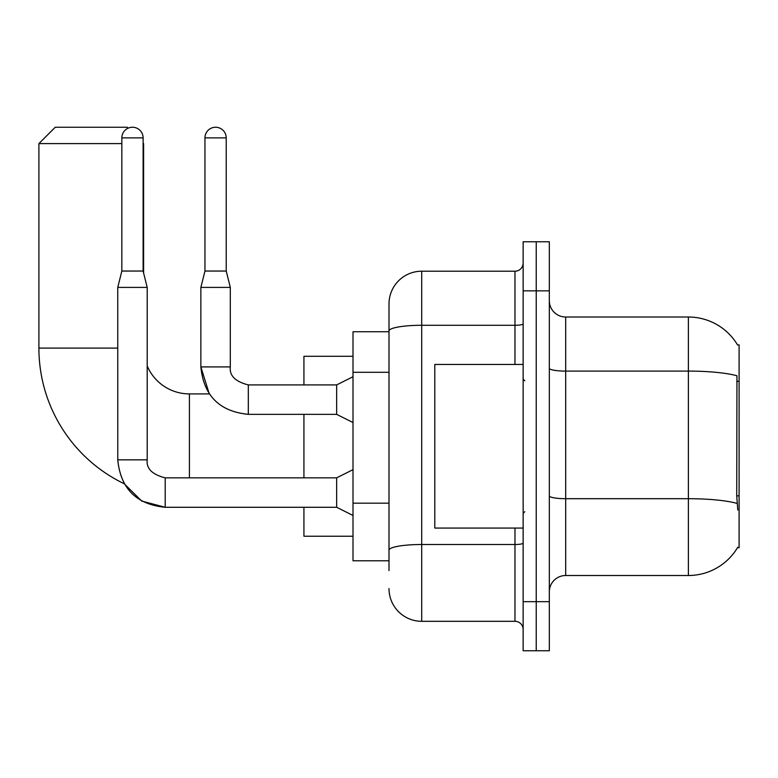 <?xml version="1.0" encoding="UTF-8"?>
<svg xmlns="http://www.w3.org/2000/svg" width="778" height="778" viewBox="0 0 778 778"><rect width="100%" height="100%" fill="white"/><g stroke="black" fill="none" stroke-linecap="round" stroke-linejoin="round"><path stroke-width="1.17" d="M565.684 575.506L688.384 575.506A57.261 57.261 0 0 0 737.777 547.206L737.495 547.693L739.1 547.693L739.1 344.829L737.612 345.033A57.261 57.261 0 0 0 688.384 317.016A57.261 57.261 0 0 1 737.495 344.829A57.261 57.261 0 0 0 688.384 317.016L565.684 317.016A16.357 16.357 0 0 1 549.326 300.658A16.357 16.357 0 0 0 565.684 317.016L565.684 575.506A16.357 16.357 0 0 0 549.326 591.864M389 570.595L389 330.971L389 331.739L353.008 331.739L353.008 560.782L389 560.782M536.236 601.676L536.236 650.758L549.326 650.758L549.326 601.676L536.236 601.676L536.236 650.758L523.147 650.758L523.147 601.676L536.236 601.676L536.236 290.846L536.236 601.676M523.147 601.676L523.147 241.763L536.236 241.763L536.236 290.846L536.236 241.763L549.326 241.763L549.326 601.676M737.777 510.067L736.727 495.849L736.961 375.774A57.261 9.939 180 0 0 688.384 371.096L688.384 317.016A57.261 57.261 0 0 1 737.612 345.033M514.968 364.464L514.968 325.282L421.715 325.282A32.715 5.679 180 0 0 389 330.971L389 303.926A32.715 32.715 0 0 1 421.715 271.211L421.715 621.311L514.968 621.311L514.968 528.058M421.715 271.211L514.968 271.211A8.179 8.179 0 0 0 523.147 263.032M389 362.48L389 303.926M389 555.871L389 512.994M523.147 629.49A8.179 8.179 0 0 0 514.968 621.311M421.715 621.311A32.715 32.715 0 0 1 389 588.586M523.147 364.464L434.805 364.464L434.805 528.058L523.147 528.058M121.845 137.881L143.113 137.881A10.629 10.629 0 0 0 132.474 127.242A10.629 10.629 0 0 0 121.845 137.881L121.845 271.045L117.75 287.403L117.779 459.837C120.6 488.623 136.413 504.436 165.199 507.285L141.703 501.051L124.227 483.76L141.703 501.051L165.199 507.285L141.703 501.051L124.227 483.76L141.703 501.051L165.199 507.285L141.703 501.051L124.227 483.76A150.514 150.514 0 0 1 38.9 348.097L38.9 143.599L55.257 127.242L127.242 127.242L128.156 128.156M189.414 477.838L189.414 393.911A45.805 45.805 0 0 1 147.198 365.903M143.113 143.113L143.113 143.599M121.845 143.599L38.9 143.599M143.599 273.01L143.599 143.599M303.926 414.353L303.926 477.838M303.926 507.285L303.926 536.236L353.008 536.236M353.008 356.285L303.926 356.285L303.926 384.906M353.008 515.464L336.65 507.285L336.65 477.838L353.008 469.649M336.65 507.285L165.199 507.285C136.413 504.436 120.6 488.623 117.75 459.837C120.6 488.623 136.413 504.436 165.199 507.285C136.413 504.436 120.6 488.623 117.75 459.837L147.198 459.837L147.198 287.403L117.75 287.403M121.845 271.045L143.113 271.045L147.198 287.403M143.113 137.881L143.113 271.045M226.223 271.045L204.954 271.045L204.954 137.881A10.629 10.629 0 0 1 215.584 127.242A10.629 10.629 0 0 1 226.223 137.881L226.223 271.045L230.307 287.403L230.307 366.915C229.316 375.638 235.316 381.638 248.308 384.906L248.308 414.324C219.522 411.513 203.71 395.701 200.86 366.915L200.86 287.403L230.307 287.403M353.008 422.542L336.65 414.353L336.65 384.906L353.008 376.727M739.1 381.327L736.727 381.327M739.1 495.849L736.727 495.849M389 372.302L353.008 372.302M389 503.171L353.008 503.171M688.384 575.506L688.384 371.096L565.684 371.096A16.357 2.84 0 0 1 549.326 368.257M737.136 503.424A57.261 9.939 180 0 0 688.384 498.698L565.684 498.698A16.357 2.84 -0 0 1 549.326 495.858M549.326 290.846L523.147 290.846M523.147 543.083A8.179 1.42 0 0 1 514.968 544.503L421.715 544.503A32.715 5.679 180 0 0 389 550.192M523.147 323.862A8.179 1.42 0 0 1 514.968 325.282L514.968 271.211M38.9 348.097L117.75 348.097M117.75 459.837C120.6 488.623 136.413 504.436 165.199 507.285L165.199 477.867M189.414 393.911L209.292 393.911L200.86 366.915L209.292 393.911L200.86 366.915L209.292 393.911L200.86 366.915L230.307 366.915C229.316 375.638 235.316 381.638 248.308 384.906C235.316 381.638 229.316 375.638 230.307 366.915C229.316 375.638 235.316 381.638 248.308 384.906C235.316 381.638 229.316 375.638 230.307 366.915C229.316 375.638 235.316 381.638 248.308 384.906C235.316 381.638 229.316 375.638 230.307 366.915C229.316 375.638 235.316 381.638 248.308 384.906C235.316 381.638 229.316 375.638 230.307 366.915C229.316 375.638 235.316 381.638 248.308 384.906L336.65 384.906M204.954 137.881L226.223 137.881M524.79 380.821L523.147 379.187M524.79 511.7L523.147 513.334M147.198 459.837C146.215 468.57 152.206 474.561 165.199 477.838C152.206 474.561 146.215 468.57 147.198 459.837C146.215 468.57 152.206 474.561 165.199 477.838C152.206 474.561 146.215 468.57 147.198 459.837C146.215 468.57 152.206 474.561 165.199 477.838L336.65 477.838M248.308 414.353C219.522 411.513 203.71 395.701 200.86 366.915C203.71 395.701 219.522 411.513 248.308 414.353C219.522 411.513 203.71 395.701 200.86 366.915C203.71 395.701 219.522 411.513 248.308 414.353L336.65 414.353M204.954 271.045L200.86 287.403"/></g></svg>
